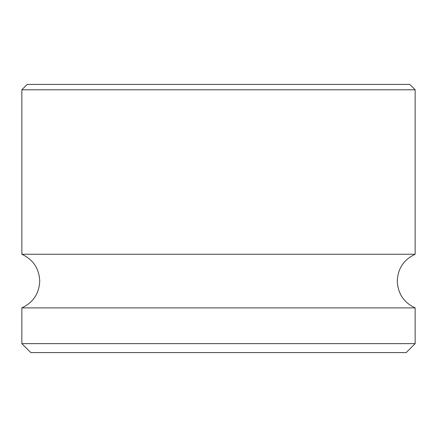 <?xml version="1.0" encoding="UTF-8"?>
<svg xmlns="http://www.w3.org/2000/svg" width="437" height="437" viewBox="0 0 437 437"><rect width="100%" height="100%" fill="white"/><g stroke="black" fill="none" stroke-linecap="round" stroke-linejoin="round"><path stroke-width="0.66" d="M415.15 307.888L21.85 307.888C33.201 302.541 39.155 293.604 39.729 281.073C39.155 268.537 33.201 259.6 21.85 254.252L415.15 254.252C403.799 259.6 397.845 268.537 397.271 281.073C397.845 293.604 403.799 302.541 415.15 307.888L415.15 343.64L21.85 343.64L21.85 307.888M21.85 89.782L27.214 84.423L409.786 84.423L415.15 89.782L21.85 89.782L21.85 254.252M415.15 343.64L406.213 352.577L30.787 352.577L21.85 343.64M415.15 89.782L415.15 254.252"/></g></svg>
